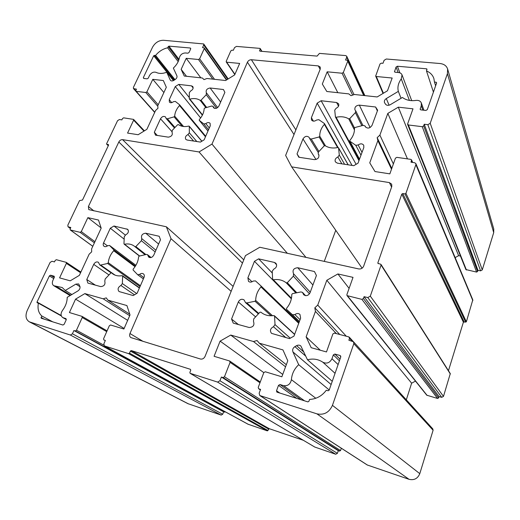 <?xml version="1.0" encoding="UTF-8"?>
<svg xmlns="http://www.w3.org/2000/svg" width="520" height="520" viewBox="0 0 520 520"><rect width="100%" height="100%" fill="white"/><g stroke="black" fill="none" stroke-linecap="round" stroke-linejoin="round"><path stroke-width="0.78" d="M109.616 245.518L107.673 245.7C106.347 246.766 105.138 246.961 104.039 246.285C103.129 245.492 102.966 244.381 103.552 242.944L110.305 228.222L113.971 226.005L127.673 229.333C129.044 231.419 128.375 233.266 125.658 234.878L124.26 236.711L123.974 243.75L124.527 244.225C128.394 243.497 131.697 244.172 134.433 246.253L135.012 246.74L135.831 246.584L141.394 240.708L141.739 238.608C140.92 235.443 142.24 233.649 145.704 233.214L159.178 236.269L160.498 239.739L153.79 255.093C152.373 257.445 150.69 258.135 148.746 257.159L147.466 254.638L146.38 254.436L139.224 256.1L138.593 256.847C138.222 261.267 136.416 265.343 133.172 269.087L133.088 269.978L137.657 274.716L139.562 274.437C140.94 273.332 142.227 273.143 143.416 273.884C144.404 274.736 144.606 275.925 144.02 277.453L137.111 293.261L133.211 295.562L119.041 291.538C117.345 289.296 117.969 287.281 120.906 285.48L122.349 283.582L122.648 276.178L122.09 275.672C118.528 276.296 115.453 275.724 112.866 273.962L111.559 272.877L110.773 273.052L105.177 278.967L104.787 281.119C105.515 284.427 104.169 286.26 100.744 286.618L87.861 283.069L86.775 279.519L93.724 264.375C95.049 262.171 96.616 261.469 98.41 262.269L99.755 264.908L100.705 265.057L107.627 263.452L108.258 262.711C108.706 258.356 110.52 254.358 113.692 250.725L113.789 249.867L109.616 245.518L135.902 265.311L109.499 245.414M52.026 261.267L50.089 262.444L27.241 310.44C25.11 315.686 25.792 319.475 29.289 321.815L70.35 335.023L72.416 333.808L73.905 330.538L75.225 330.954L76.466 330.226L82.232 317.525L82.011 316.368L69.407 312.539L75.569 299.13L84.858 293.605L103.201 298.818L106.269 297.869L107.894 300.151L126.9 305.552L130.019 314.951L123.89 329.017L110.604 325L109.33 325.741L103.584 338.748L103.844 339.963L105.359 340.457L103.87 343.818L104.319 345.865L128.615 353.652L129.493 353.145L130.377 351.078L131.255 350.571L190.411 369.317L190.749 370.24L189.872 372.418L190.099 373.295L217.575 382.09L219.947 380.757L221.397 377.046L223.047 377.566L224.471 376.76L230.094 362.362L229.535 360.965L214.078 356.291L220.103 341.126L230.737 335.062L253.468 341.523L257.075 340.529L259.292 343.181L282.939 349.901L287.775 360.789L281.866 376.792L265.272 371.774L263.809 372.587L258.239 387.381L258.603 388.739L260.579 389.396L259.142 393.231L259.772 395.525L316.901 413.842C324.019 415.298 329.199 412.471 332.442 405.353L353.828 343.662L353.476 341.763L348.868 340.243L349.531 338.338L348.81 336.895L334.393 333.093L332.891 333.931L326.482 351.943L311.181 347.698L306.124 336.875L315.425 311.428L314.815 307.82L317.74 305.11L326.82 280.267L337.89 273.956L353.022 277.361L346.885 294.606L347.029 295.62L361.92 299.377L363.422 298.526L364.072 296.68L367.79 297.557L370.299 296.147L381.082 265.044L380.588 264.167L377.929 263.4L377.871 262.808L401.798 194.109L402.766 193.55L404.963 193.915L405.932 193.356L415.883 164.651L415.87 163.599L414.635 162.715L411.001 162.181L411.574 159.894L410.846 159.374L396.851 157.352L395.434 158.178L389.851 173.862L374.978 171.548L369.746 162.851L377.871 140.634L377.163 137.644L379.886 135.115L387.829 113.392L398.3 107.166L412.997 108.83L407.635 123.89L408.356 124.976L422.26 126.692L423.676 125.859L424.242 124.248L427.85 124.69L430.216 123.292L447.421 73.665L447.616 69.004C446.524 65.806 443.976 63.98 439.966 63.518L386.308 59.007L384.104 60.34L382.993 63.291L381.349 63.148L380.022 63.947L375.668 76.07L376.324 76.505L392.171 78.02L387.459 90.792L377.169 96.954L354.4 94.484L351.013 95.68L348.784 93.88L326.807 91.494L322.315 84.026L327.178 71.805L342.056 73.229L343.35 72.443L347.769 61.12L347.159 60.177L345.585 60.034L346.71 57.161L346.716 56.225L345.703 55.588L319.456 53.384L317.096 56.102L259.877 51.181L259.552 50.59L260.247 48.965L259.922 48.38L236.457 46.404L234.514 47.619L233.344 50.277L231.985 50.161L230.822 50.889L226.213 61.308L226.668 62.192L239.668 63.434L234.656 74.919L225.622 80.522L206.953 78.501L204.035 79.599L202.339 78L184.269 76.037L181.149 69.361L186.219 58.325L198.49 59.501L199.635 58.786L204.269 48.561L204.256 47.931L202.547 47.6L203.723 45L203.703 43.953L163.449 40.268C158.795 40.346 155.162 42.653 152.555 47.184L133.412 87.399L133.465 88.582L136.448 89.148L135.831 90.46L136.188 91.331L145.808 92.521L146.926 91.826L152.789 79.339L163.332 80.535L166.322 87.263L157.768 105.755L157.963 108.27L155.603 110.448L146.887 129.305L138.144 134.719L127.562 133.075L133.627 120.159L133.575 119.392L123.624 117.845L122.505 118.541L121.869 119.886L119.424 119.522L117.566 120.685L106.626 143.669L106.672 144.209L108.511 144.631L108.55 145.171L82.498 200.025L79.502 200.649L67.828 225.18L68.029 226.779L70.811 227.506L70.122 228.969L70.245 229.938L80.126 232.33L81.296 231.621L87.854 217.639L98.488 220.038L101.185 228.163L91.591 248.911L91.663 251.862L89.16 254.176L79.371 275.353L70.226 280.833L59.579 277.875L66.378 263.38L66.228 262.346L56.368 259.714L55.198 260.423L54.489 261.924L52.026 261.267M302.978 138.918L297.031 153.92L298.812 157.228L314.411 159.627C317.974 159.256 319.41 157.553 318.728 154.524L318.162 153.829L318.5 151.97L324.2 145.886L325.163 145.698C328.731 147.921 332.956 148.531 337.838 147.517L338.572 147.959L339.293 155.058L337.883 156.988C335.446 158.184 334.613 159.822 335.394 161.895L337.37 163.156L353.776 165.685L358.02 163.183L363.825 147.524L363.747 145.281C362.336 143.475 360.477 143.377 358.15 144.983L355.771 145.294L349.908 141.226L349.882 140.368C353.132 136.539 354.66 132.496 354.451 128.251L355.082 127.484L363.233 125.34L365.072 125.996L365.32 126.666C367.614 128.869 369.844 128.447 372.021 125.392L377.644 110.201L375.59 106.997L359.346 105.131C355.966 105.482 354.497 107.062 354.939 109.883L355.765 110.948L355.381 112.619L349.719 118.664L348.751 118.866C345.118 116.753 340.912 116.233 336.135 117.292L335.419 116.89L334.731 110.142L336.102 108.29C338.371 107.172 339.203 105.671 338.598 103.785L336.603 102.518L321.139 100.744L317.168 103.142L311.389 117.709L311.486 119.977C312.793 121.505 314.502 121.517 316.608 120.016L318.858 119.691L324.376 123.513L324.382 124.345C321.191 128.056 319.651 132.008 319.755 136.208L319.124 136.962L311.252 139.035L309.608 138.515L309.173 137.43C306.989 135.59 304.928 136.084 302.978 138.918L315.985 159.517M299.273 157.3L297.031 153.92M407.635 124.469L465.887 269.562L476.58 272.077L477.588 271.518L477.958 270.315L480.584 270.849L482.268 269.913L493.707 232.609L493.76 228.989L447.616 69.004M455.15 257.615L458.614 255.671L460.454 256.035M448.454 370.708L463.392 322.186L466.356 321.815L472.803 299.865L415.87 163.599M347.029 295.62L426.764 395.2L437.58 398.463L438.626 397.897L439.036 396.572L441.727 397.339L443.482 396.396L450.288 373.588L381.024 264.459M406.315 399.802L411.632 383.195L415.48 381.108M259.772 395.525L367.231 464.978L409.019 479.31C414.128 480.487 417.716 478.601 419.79 473.655L433.101 430.255L432.79 428.883L353.476 341.763M314.802 447.057L335.712 454.246L337.396 453.343L338.299 450.684L339.534 451.106L340.548 450.56L341.334 448.24M248.112 424.236L267.377 430.885L269.204 428.675L303.31 440.271M29.289 321.815L187.902 403.65L221.175 415.09L222.703 414.238L223.639 411.814L225.478 411.912M324.266 261.378L335.751 230.282M260.988 285.942L260.962 286.917C257.524 290.972 255.769 295.477 255.691 300.43L255.014 301.256L246.831 302.919L245.499 302.594L244.088 299.93C241.8 298.623 239.876 299.306 238.329 301.964L231.556 319.046L233.239 323.115L249.184 327.509C253.286 327.19 254.716 325.137 253.474 321.334L253.721 318.883L259.851 312.28L260.845 312.15C264.427 315.127 268.756 316.264 273.825 315.562L274.567 316.154L275.008 324.603L273.468 326.742C270.303 328.484 269.639 330.688 271.492 333.353L289.503 338.618L293.995 336.089L300.632 318.162L299.942 314.431C298.382 313.163 296.699 313.216 294.886 314.6L292.416 314.73L286.52 309.329L286.546 308.321C290.056 304.128 291.798 299.52 291.759 294.489L292.448 293.651L300.944 291.928L302.503 292.383L303.654 294.697C306.156 296.381 308.269 295.769 310.005 292.851L316.427 275.509L314.438 271.531L297.765 267.742C293.618 268.158 292.221 270.173 293.566 273.786L293.371 276.166L287.287 282.724L286.28 282.867C282.627 280.026 278.317 279 273.358 279.78L272.636 279.227L272.214 271.232L273.702 269.185C276.569 267.67 277.303 265.7 275.925 263.276L274.463 262.45L258.642 258.856L254.456 261.293L247.897 277.836L248.495 281.365C249.919 282.464 251.472 282.36 253.156 281.067L255.483 280.897L260.988 285.942M167.381 118.788L166.179 118.541L165.529 116.994C163.742 115.856 162.065 116.448 160.505 118.775L154.323 132.249L155.532 135.18L168.305 137.144C171.645 136.565 172.887 134.894 172.036 132.138L172.334 130.273L177.573 124.781L178.386 124.599C181.161 126.542 184.619 127.043 188.747 126.087L189.319 126.471L189.326 132.795L187.993 134.531C185.588 135.876 184.86 137.495 185.816 139.38L187.057 140.03L200.428 142.09L204.145 139.815L210.262 125.814L210.1 123.312C208.93 122.22 207.493 122.323 205.79 123.611L203.794 123.916L199.277 120.348L199.329 119.581C202.345 116.129 203.951 112.509 204.139 108.719L204.724 108.03L211.66 106.034L212.986 106.353L213.544 107.698C215.442 109.038 217.237 108.472 218.92 105.995L224.874 92.372L223.444 89.525L210.151 87.997C206.941 88.543 205.673 90.129 206.343 92.755L206.232 94.737L201.025 100.191L200.207 100.386C197.373 98.527 193.921 98.098 189.865 99.099L189.3 98.742L189.3 92.703L190.593 91.033C192.849 89.778 193.583 88.283 192.803 86.541L191.49 85.852L178.776 84.39L175.266 86.58L169.254 99.697L169.383 102.115C170.463 103.077 171.808 102.941 173.407 101.719L175.305 101.406L179.569 104.773L179.511 105.515C176.553 108.875 174.941 112.424 174.681 116.174L174.096 116.857L167.381 118.788L174.993 127.478M402.435 97.461L390.312 104.689C388.265 105.703 386.659 105.521 385.489 104.15L384.507 102.577C384.026 101.049 384.625 99.716 386.295 98.573L398.34 91.37C397.306 87.191 398.275 83.031 401.258 78.884L402.038 74.9C401.459 73.534 400.303 72.742 398.554 72.54L395.181 72.228L394.498 71.766L396.051 67.041L397.391 66.235L426.517 68.802L427.011 69.141L426.478 70.934C430.228 72.501 432.692 75.036 433.888 78.546L434.441 82.062L436.144 82.225L436.637 82.914L427.297 109.623L425.887 110.455L420.894 109.889L420.16 109.369L421.278 105.664L421.324 102.966C420.433 100.984 418.652 100.133 415.987 100.412C410.566 101.166 406.049 100.184 402.435 97.461M170.222 79.963L166.732 72.234C162.624 73.775 159.068 73.814 156.065 72.352C153.484 71.604 151.294 72.67 149.494 75.543L148.265 78.143L147.16 78.839L143.722 78.448L143.351 77.591L153.699 55.751L155.603 55.4C158.919 51.409 162.916 48.88 167.589 47.814L168.896 46.13L190.294 48.016L190.703 48.854L189.04 52.481L187.915 53.19L185.361 52.956C182.292 53.144 180.303 54.717 179.387 57.675C178.744 61.445 176.728 64.909 173.349 68.081L176.891 75.784C177.307 77.142 176.728 78.39 175.169 79.528L173.83 80.366C172.393 81.166 171.262 81.146 170.436 80.308L170.729 80.594M75.894 284.108L65.247 290.472L62.218 287.534L53.775 285.714C52.208 284.544 51.922 282.75 52.904 280.345L54.346 277.284L54.177 276.224L50.564 275.197L49.387 275.906L37.011 302.036L37.135 302.776L38.395 303.167C37.388 308.627 38.493 312.877 41.717 315.919L41.139 318.201L62.92 325.039L64.142 324.311L66.216 319.8L66.001 318.643L62.706 317.551C60.6 315.861 60.522 313.495 62.471 310.447C65.611 306.274 67.191 301.892 67.197 297.317L77.909 290.933C79.593 289.731 80.275 288.249 79.95 286.494L78.676 283.946L75.894 284.108L80.008 286.709M129.968 333.535L171.015 238.713L166.368 226.792L88.77 209.612L88.406 206.525L118.827 141.986C119.756 140.348 121.017 139.568 122.597 139.646L199.056 151.957L211.978 144.085L247.429 62.192C248.306 60.561 249.633 59.735 251.394 59.729L318.344 65.91L320.242 67.067L320.262 69.056L285.636 155.428L291.661 166.868L389.389 182.598L391.697 184.203L391.788 186.544L363.668 266.142C362.674 268.268 361.043 269.197 358.755 268.938L259.779 247.254L245.466 255.613L205.062 356.388C203.989 358.514 202.449 359.392 200.441 359.021L130.852 337.571C129.603 336.668 129.311 335.322 129.968 333.535L143.059 341.393M283.536 385.625C287.794 386.185 290.413 384.202 291.395 379.672C291.896 373.802 294.327 368.81 298.695 364.689L292.936 351.929C292.227 349.778 292.877 348.01 294.886 346.632L296.621 345.657C298.188 344.871 299.592 344.975 300.839 345.976L307.489 359.788C313.099 358.345 318.214 359.157 322.822 362.213C326.742 364.059 329.791 362.901 331.975 358.741L333.326 354.9L334.848 354.055L340.054 355.498L340.769 356.967L329.141 390.208L328.114 390.774L326.313 390.228C321.952 396.012 316.375 399.081 309.582 399.425L308.906 401.329L307.886 401.888L276.881 392.119L276.51 390.754L278.506 385.359L279.988 384.534L283.536 385.625L304.525 400.835M377.364 110.942L375.59 106.997M356.096 164.32L321.139 100.744M352.047 165.419L317.168 103.142M124.163 239.155L110.305 228.222M401.057 98.28L398.34 91.37M433.426 92.105L426.478 70.934M435.63 85.794L434.441 82.062M329.225 389.981L298.695 364.689M332.254 381.316L307.489 359.788M231.153 291.324L171.015 238.713M173.44 80.581L166.732 72.234M174.98 79.645L155.603 55.4M178.178 61.614L167.589 47.814M71.89 294.515L65.247 290.472M61.328 315.939L38.395 303.167M52.728 321.841L41.717 315.919M233.129 286.39L166.368 226.792M287.326 253.286L199.056 151.957M305.949 257.368L211.978 144.085M362.109 268.19L291.661 166.868M101.101 227.91L87.854 217.639M163.878 92.547L152.789 79.339M200.824 77.838L186.219 58.325M186.498 76.284L181.149 69.361M337.818 92.69L327.178 71.805M477.958 270.315L424.242 124.248M458.614 255.671L398.3 107.166M407.472 158.886L387.829 113.392M393.374 163.963L379.886 135.115M391.794 168.402L377.163 137.644M391.508 169.214L377.871 140.634M439.036 396.572L364.072 296.68M349.102 288.379L337.89 273.956M411.632 383.195L326.82 280.267M346.307 336.238L317.74 305.11M339.781 334.516L314.815 307.82M336.382 333.619L315.425 311.428M320.314 350.233L306.124 336.875M286.325 364.709L259.292 343.181M285.552 366.801L253.468 341.523M282.731 374.446L230.737 335.062M263.796 372.625L220.103 341.126M338.299 450.684L221.397 377.046M129.76 314.158L107.894 300.151M129.695 315.705L103.201 298.818M127.666 320.359L84.858 293.605M124.137 328.452L75.569 299.13M223.639 411.814L73.905 330.538M95.342 285.129L86.775 279.519M125.294 235.053L113.971 226.005M200.649 117.962L175.266 86.58M189.3 97.565L178.776 84.39M157.294 135.453L154.323 132.249M291.343 298.838L254.456 261.293M272.311 273.033L258.642 258.856M238.414 324.538L231.556 319.046M318.975 155.071L318.351 154.063M348.147 164.821L338.572 147.959M344.591 164.268L339.293 155.058M341.861 163.852L337.883 156.988M362.024 152.38L358.15 144.983M360.99 155.168L355.771 145.294M359.515 159.146L349.908 141.226M365.567 127.069L365.151 126.217M370.103 127.537L359.346 105.131M361.862 125.703L355.381 112.619M354.497 127.985L349.719 118.664M354.458 129.948L348.751 118.866M359.164 160.095L336.135 117.292M338.513 106.184L336.603 102.518M313.404 121.127L311.389 117.709M337.61 147.57L324.382 124.345M325.514 145.919L319.755 136.208M324.363 145.756L319.124 136.962M318.923 151.515L311.252 139.035M135.428 266.103L113.789 249.867M298.733 323.291L260.962 286.917M272.5 315.725L255.691 300.43M171.795 131.463L160.505 118.775M107.465 245.875L103.552 242.944M389.097 105.203L386.295 98.573M409.428 100.419L401.258 78.884M394.856 72.144L394.505 71.234M398.132 72.501L396.051 67.041M399.887 72.839L397.391 66.235M426.862 69.856L426.517 68.802M436.495 83.323L436.144 82.225M420.511 109.772L420.166 108.817M422.884 110.117L421.278 105.664M315.803 398.262L291.395 379.672M331.13 384.54L292.936 351.929M305.858 356.246L294.886 346.632M303.986 352.17L296.621 345.657M335.056 373.315L322.822 362.213M338.111 364.572L331.975 358.741M339.43 360.809L333.326 354.9M340.022 359.112L334.848 354.055M340.795 356.232L340.054 355.498M279.916 393.113L276.51 390.754M296.757 398.398L278.506 385.359M301.164 399.782L279.988 384.534M135.031 266.702L113.692 250.725M144.131 78.494L143.351 77.591M173.583 80.509L153.699 55.751M174.291 80.08L154.427 55.289M178.692 60.366L168.161 46.592M179.01 59.391L168.896 46.13M190.769 48.666L190.294 48.016M70.72 295.217L55.705 286.124M54.249 277.485L50.564 275.197M53.736 278.584L49.387 275.906M61.191 315.523L37.011 302.036M44.291 319.195L41.002 317.434M66.32 319.481L63.291 317.798M93.931 210.925L88.406 206.525M242.469 263.094L118.827 141.986M243.769 259.844L122.597 139.646M294.014 134.524L247.429 62.192M295.88 129.876L251.394 59.729M320.138 69.361L318.344 65.91M391.606 187.064L389.389 182.598M80.574 272.747L66.378 263.38M94.933 241.696L81.296 231.621M94.4 242.833L80.126 232.33M92.807 246.285L70.441 230.029M70.389 228.41L68.354 226.928M108.309 145.678L106.853 144.294M143.982 131.099L133.627 120.159M158.216 104.793L146.926 91.826M157.807 106.255L145.808 92.521M154.785 112.223L136.188 91.331M135.74 90.799L134.011 88.849M227.714 79.228L203.723 45M226.428 80.022L204.269 48.561M214.526 79.32L199.635 58.786M212.791 79.131L198.49 59.501M234.923 74.308L226.668 62.192M261.683 51.337L260.247 48.965M259.909 51.181L259.552 50.59M364.449 95.576L346.71 57.161M363.688 95.492L347.769 61.12M354.01 94.62L343.35 72.443M352.644 95.108L342.056 73.229M383.403 93.223L376.324 76.505M493.707 232.609L447.421 73.665M482.268 269.913L430.216 123.292M480.584 270.849L427.85 124.69M477.588 271.518L423.676 125.859M476.58 272.077L422.26 126.692M466.421 269.99L408.356 124.976M412.373 162.383L411.58 160.524M472.843 300.658L415.883 164.651M466.356 321.815L405.932 193.356M465.666 322.192L404.963 193.915M464.074 321.815L402.766 193.55M463.392 322.186L401.798 194.109M378.45 263.705L377.871 262.808M450.346 374.023L381.082 265.044M443.482 396.396L370.299 296.147M441.727 397.339L367.79 297.557M438.626 397.897L363.422 298.526M437.58 398.463L361.92 299.377M427.174 395.473L347.588 295.964M352.047 341.094L349.531 338.338M433.101 430.255L353.828 343.662M419.79 473.655L332.442 405.353M409.019 479.31L316.901 413.842M367.517 465.121L260.156 395.707M260.397 389.883L258.843 388.85M259.968 382.785L230.094 362.362M340.548 450.56L224.471 376.76M339.534 451.106L223.047 377.566M337.396 453.343L219.947 380.757M335.712 454.246L217.575 382.09M314.964 447.154L190.209 373.341M269.204 428.675L131.255 350.571M268.567 429.026L130.377 351.078M268.014 430.534L129.493 353.145M267.377 430.885L128.615 353.652M248.411 424.398L104.52 345.95M106.724 331.637L82.232 317.525M103.747 345.118L76.466 330.226M224.705 412.178L75.225 330.954M222.703 414.238L72.416 333.808M221.175 415.09L70.35 335.023M188.624 403.962L30.173 322.179M140.4 285.74L108.258 262.711M140.03 286.585L107.627 263.452M115.096 275.145L100.705 265.057M108.979 274.944L93.724 264.375M114.276 274.788L111.612 272.922M139.386 288.061L122.648 276.178M136.669 293.521L122.349 283.582M134.472 294.814L120.906 285.48M143.93 277.661L139.562 274.437M150.599 257.627L147.888 255.476M158.62 244.042L145.704 233.214M155.916 250.224L141.739 238.608M155.168 251.933L141.394 240.708M145.886 254.553L135.831 246.584M135.012 246.74L145.113 254.728L135.031 246.76M139.646 256.002L124.527 244.225M128.238 230.074L126.822 228.924M182.202 126.282L174.096 116.857M183.534 126.497L174.681 116.174M205.472 136.78L179.511 105.515M179.621 104.826L205.692 136.273L179.66 104.884M171.73 102.648L169.254 99.697M193.154 87.997L191.49 85.852M202.514 114.901L189.865 99.099M205.92 107.685L200.207 100.386M206.7 107.465L201.025 100.191M216.522 108.231L206.232 94.737M206.564 93.002L217.646 107.601L206.622 93.093M220.636 102.063L210.151 87.997M214.311 108.284L213.174 106.802M207.987 131.027L199.277 120.348M208.54 129.76L203.794 123.916M209.319 127.978L205.79 123.611M193.609 141.037L187.993 134.531M196.814 141.531L189.326 132.795M201.812 141.238L189.319 126.471M298.974 322.634L261.007 285.961L298.974 322.634M252.038 281.788L247.897 277.836M276.64 264.797L274.463 262.45M291.46 298.252L273.358 279.78M295.874 292.955L286.28 282.867M296.797 292.767L287.287 282.724M309.478 293.839L293.371 276.166M310.239 292.221L293.566 273.786M312.91 285.006L297.765 267.742M305.136 295.575L302.887 293.15M299.312 321.731L286.533 309.342L299.312 321.731M299.397 321.503L292.416 314.73M300.072 319.677L294.886 314.6M285.812 337.597L273.468 326.742M290.264 338.188L275.008 324.603M294.593 334.471L274.567 316.154M255.593 316.862L238.329 301.964M258.778 313.437L246.831 302.919M271.057 315.783L255.014 301.256M318.162 153.829L319.007 155.201M338.507 147.765L348.199 164.827M349.752 141.056L359.489 159.218M365.072 125.996L365.638 127.153M355.765 110.948L362.901 125.431M335.472 117.059L358.963 160.641M324.512 123.663L338.059 147.505M309.608 138.515L318.182 152.412M402.038 74.9L411.704 100.659M421.324 102.966L423.924 110.234M166.179 118.541L174.493 128.005M53.775 285.714L70.109 295.581M62.706 317.551L66.306 319.547M66.228 262.346L80.899 272.051M70.245 229.938L92.788 246.324M68.029 226.779L70.356 228.475M106.672 144.209L108.284 145.737M133.575 119.392L144.398 130.845M135.863 91.176L154.72 112.353M133.465 88.582L154.694 112.417M203.703 43.953L228.183 78.936M204.256 47.931L226.707 79.846M226.233 61.958L234.819 74.555M260.24 48.561L261.937 51.357M346.716 56.225L364.878 95.622M347.769 60.561L363.948 95.517M375.668 76.07L383.038 93.438M411.574 159.894L412.646 162.422M349.323 337.207L353.392 341.679M258.603 388.739L260.383 389.916M229.781 361.082L260.267 382.005M190.099 373.295L314.88 447.115M104.319 345.865L248.255 424.333M82.011 316.368L107.068 330.863M99.755 264.908L111.085 272.844M111.559 272.877L114.309 274.8M122.46 275.743L139.484 287.839M137.657 274.716L143.377 278.928M147.466 254.638L151.093 257.524M124.137 244.147L139.431 256.055M189.384 98.976L202.371 115.187M212.986 106.353L214.526 108.362M199.225 120.289L207.981 131.034M189.234 126.21L201.897 141.187M272.798 279.617L291.395 298.571M302.503 292.383L305.539 295.653M274.365 315.712L294.658 334.288M245.499 302.594L258.356 313.892"/></g></svg>

